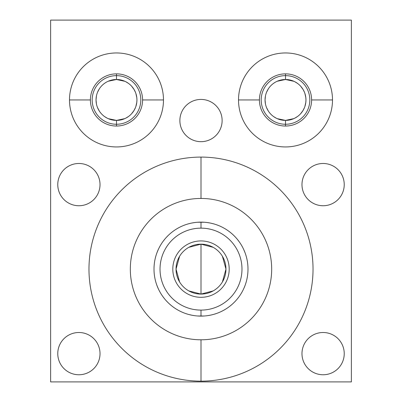 <?xml version="1.0" encoding="UTF-8"?>
<svg xmlns="http://www.w3.org/2000/svg" width="402" height="402" viewBox="0 0 402 402"><rect width="100%" height="100%" fill="white"/><g stroke="black" fill="none" stroke-linecap="round" stroke-linejoin="round"><path stroke-width="0.6" d="M201 198.442A70.677 70.677 0 0 0 130.323 269.119A70.677 70.677 0 0 0 201 339.796A70.677 70.677 0 0 0 271.677 269.119A70.677 70.677 0 0 0 201 198.442A70.677 70.677 0 0 0 130.323 269.119A70.677 70.677 0 0 0 201 339.796L201 381.146A112.027 112.027 0 0 0 313.027 269.119A112.027 112.027 0 0 0 201 157.092A112.027 112.027 0 0 0 88.973 269.119A112.027 112.027 0 0 0 201 381.146A112.027 112.027 0 0 1 88.973 269.119A112.027 112.027 0 0 1 201 157.092L201 198.442L201 157.092A112.027 112.027 0 0 1 313.027 269.119A112.027 112.027 0 0 1 201 381.146L201 339.796A70.677 70.677 0 0 0 271.677 269.119A70.677 70.677 0 0 0 201 198.442L201 157.092A112.027 112.027 0 0 0 88.973 269.119A112.027 112.027 0 0 0 201 381.146L201 339.796A70.677 70.677 0 0 1 139.79 233.783A70.677 70.677 0 0 1 262.21 233.783A70.677 70.677 0 0 1 201 339.796M351.373 20.1L351.373 381.9L50.627 381.9L50.627 20.1L351.373 20.1L50.627 20.1L50.627 381.9L351.373 381.9L351.373 20.1L351.373 381.9L50.627 381.9L50.627 20.1L351.373 20.1M323.102 332.504A21.125 21.125 0 0 1 344.233 353.629A21.125 21.125 0 0 1 323.102 374.759A21.125 21.125 0 0 1 301.977 353.629A21.125 21.125 0 0 1 323.102 332.504A21.125 21.125 0 0 0 301.977 353.629A21.125 21.125 0 0 0 323.102 374.759A21.125 21.125 0 0 0 344.233 353.629A21.125 21.125 0 0 0 323.102 332.504A21.125 21.125 0 0 1 341.398 364.192A21.125 21.125 0 0 1 304.806 364.192A21.125 21.125 0 0 1 323.102 332.504M78.898 332.504A21.125 21.125 0 0 1 100.023 353.629A21.125 21.125 0 0 1 78.898 374.759A21.125 21.125 0 0 1 57.767 353.629A21.125 21.125 0 0 1 78.898 332.504A21.125 21.125 0 0 0 57.767 353.629A21.125 21.125 0 0 0 78.898 374.759A21.125 21.125 0 0 0 100.023 353.629A21.125 21.125 0 0 0 78.898 332.504A21.125 21.125 0 0 1 97.194 364.192A21.125 21.125 0 0 1 60.601 364.192A21.125 21.125 0 0 1 78.898 332.504M323.102 163.483A21.125 21.125 0 0 1 344.233 184.608A21.125 21.125 0 0 1 323.102 205.739A21.125 21.125 0 0 1 301.977 184.608A21.125 21.125 0 0 1 323.102 163.483A21.125 21.125 0 0 0 301.977 184.608A21.125 21.125 0 0 0 323.102 205.739A21.125 21.125 0 0 0 344.233 184.608A21.125 21.125 0 0 0 323.102 163.483A21.125 21.125 0 0 1 341.398 195.171A21.125 21.125 0 0 1 304.806 195.171A21.125 21.125 0 0 1 323.102 163.483M78.898 163.483A21.125 21.125 0 0 1 100.023 184.608A21.125 21.125 0 0 1 78.898 205.739A21.125 21.125 0 0 1 57.767 184.608A21.125 21.125 0 0 1 78.898 163.483A21.125 21.125 0 0 0 57.767 184.608A21.125 21.125 0 0 0 78.898 205.739A21.125 21.125 0 0 0 100.023 184.608A21.125 21.125 0 0 0 78.898 163.483A21.125 21.125 0 0 1 97.194 195.171A21.125 21.125 0 0 1 60.601 195.171A21.125 21.125 0 0 1 78.898 163.483M201 99.425A21.125 21.125 0 0 1 222.125 120.55A21.125 21.125 0 0 1 201 141.68A21.125 21.125 0 0 1 179.875 120.55A21.125 21.125 0 0 1 201 99.425A21.125 21.125 0 0 0 179.875 120.55A21.125 21.125 0 0 0 201 141.68A21.125 21.125 0 0 0 222.125 120.55A21.125 21.125 0 0 0 201 99.425A21.125 21.125 0 0 1 219.296 131.112A21.125 21.125 0 0 1 182.704 131.112A21.125 21.125 0 0 1 201 99.425M285.51 52.958A46.994 46.994 0 0 1 332.504 99.947A46.994 46.994 0 0 1 285.51 146.941A46.994 46.994 0 0 1 238.517 99.947A46.994 46.994 0 0 1 285.51 52.958A46.994 46.994 0 0 0 238.517 99.947A46.994 46.994 0 0 0 285.51 146.941A46.994 46.994 0 0 0 332.504 99.947A46.994 46.994 0 0 0 285.51 52.958A46.994 46.994 0 0 1 326.208 123.444A46.994 46.994 0 0 1 244.813 123.444A46.994 46.994 0 0 1 285.51 52.958M116.49 52.958A46.994 46.994 0 0 1 163.483 99.947A46.994 46.994 0 0 1 116.49 146.941A46.994 46.994 0 0 1 69.496 99.947A46.994 46.994 0 0 1 116.49 52.958A46.994 46.994 0 0 0 69.496 99.947A46.994 46.994 0 0 0 116.49 146.941A46.994 46.994 0 0 0 163.483 99.947A46.994 46.994 0 0 0 116.49 52.958A46.994 46.994 0 0 1 157.187 123.444A46.994 46.994 0 0 1 75.792 123.444A46.994 46.994 0 0 1 116.49 52.958M293.761 81.234L285.51 79.495A20.452 20.452 0 0 0 265.059 99.947A20.452 20.452 0 0 0 285.51 120.399L277.234 118.65L285.51 120.399A20.452 20.452 0 0 1 265.059 99.947A20.452 20.452 0 0 1 285.51 79.495L285.51 75.636A24.311 24.311 0 0 0 261.199 99.947A24.311 24.311 0 0 0 285.51 124.258L285.51 120.399A20.452 20.452 0 0 0 305.962 99.947A20.452 20.452 0 0 0 285.51 79.495L293.922 81.31L285.51 79.495A20.452 20.452 0 0 1 305.962 99.947A20.452 20.452 0 0 1 285.51 120.399L285.51 124.258A24.311 24.311 0 0 1 261.199 99.947A24.311 24.311 0 0 1 285.51 75.636L285.51 79.495L277.239 81.244L285.51 79.495L293.922 81.31M124.741 81.234L116.49 79.495A20.452 20.452 0 0 0 96.038 99.947A20.452 20.452 0 0 0 116.49 120.399L108.213 118.65L116.49 120.399A20.452 20.452 0 0 1 96.038 99.947A20.452 20.452 0 0 1 116.49 79.495L116.49 75.636A24.311 24.311 0 0 0 92.179 99.947A24.311 24.311 0 0 0 116.49 124.258L116.49 120.399A20.452 20.452 0 0 0 136.941 99.947A20.452 20.452 0 0 0 116.49 79.495L124.906 81.31L116.49 79.495A20.452 20.452 0 0 1 136.941 99.947A20.452 20.452 0 0 1 116.49 120.399L116.49 124.258A24.311 24.311 0 0 1 92.179 99.947A24.311 24.311 0 0 1 116.49 75.636L116.49 79.495L108.218 81.244L116.49 79.495L124.906 81.31M285.51 126.037L285.51 124.258A24.311 24.311 0 0 0 309.821 99.947A24.311 24.311 0 0 0 285.51 75.636A24.311 24.311 0 0 1 309.821 99.947A24.311 24.311 0 0 1 285.51 124.258L285.51 120.399L293.897 118.6L285.51 120.399L293.772 118.655L285.51 120.399L277.234 118.65M116.49 126.037L116.49 124.258A24.311 24.311 0 0 0 140.8 99.947A24.311 24.311 0 0 0 116.49 75.636A24.311 24.311 0 0 1 140.8 99.947A24.311 24.311 0 0 1 116.49 124.258L116.49 120.399L124.876 118.6L116.49 120.399L124.756 118.655L116.49 120.399L108.213 118.65M201 228.14A40.979 40.979 0 0 0 160.021 269.119A40.979 40.979 0 0 0 201 310.098A40.979 40.979 0 0 0 241.979 269.119A40.979 40.979 0 0 0 201 228.14L201 222.125A46.994 46.994 0 0 1 247.994 269.119A46.994 46.994 0 0 1 201 316.113L201 310.098A40.979 40.979 0 0 0 241.979 269.119A40.979 40.979 0 0 0 201 228.14A40.979 40.979 0 0 0 160.021 269.119A40.979 40.979 0 0 0 201 310.098L201 316.113A46.994 46.994 0 0 0 247.994 269.119A46.994 46.994 0 0 0 201 222.125L201 228.14L201 222.125A46.994 46.994 0 0 0 154.006 269.119A46.994 46.994 0 0 0 201 316.113A46.994 46.994 0 0 1 154.006 269.119A46.994 46.994 0 0 1 201 222.125L204.286 222.241M188.824 290.907L201 294.083A24.964 24.964 0 0 1 176.036 269.119A24.964 24.964 0 0 1 201 244.16A24.964 24.964 0 0 1 225.964 269.119A24.964 24.964 0 0 1 201 294.083L201 244.16L188.824 247.33M179.604 256.265L176.036 269.119L179.604 281.973M213.176 247.33L201 244.16A24.964 24.964 0 0 0 176.036 269.119A24.964 24.964 0 0 0 201 294.083L213.176 290.907M201 244.16L201 294.083A24.964 24.964 0 0 0 225.964 269.119A24.964 24.964 0 0 0 201 244.16A24.964 24.964 0 0 0 179.382 281.601A24.964 24.964 0 0 0 222.618 281.601A24.964 24.964 0 0 0 201 244.16L201 294.083M222.396 281.973L225.964 269.119L222.396 256.265M188.875 223.718L190.101 223.406M197.719 222.241L204.276 222.241M209.839 222.964L207.276 222.547M210.256 223.05L213.105 223.713M246.29 256.597L245.868 255.154M245.21 253.19L245.039 252.722M244.939 252.461L243.657 249.411M241.074 244.572L240.773 244.089M238.979 241.446L237.25 239.22M234.497 236.16L235.532 237.245M236.899 238.798L237.225 239.19M237.401 239.396L239.406 242.039M242.25 246.612L242.562 247.19M243.954 250.064L245.019 252.672M234.346 302.229L233.929 302.646M236.904 299.44L237.195 299.088M237.396 298.847L239.054 296.691M242.336 291.47L242.562 291.048M243.954 288.174L245.019 285.566M245.873 283.073L246.29 281.646M245.21 285.048L245.049 285.48M244.939 285.782L243.903 288.289M241.115 293.596L240.773 294.148M238.979 296.792L237.25 299.018M201 310.098A40.979 40.979 0 0 0 236.487 248.632A40.979 40.979 0 0 0 165.513 248.632A40.979 40.979 0 0 0 201 310.098L201 316.113L197.729 315.997L204.286 315.997L201 316.113A46.994 46.994 0 0 0 241.697 245.622A46.994 46.994 0 0 0 160.303 245.622A46.994 46.994 0 0 0 201 316.113L204.286 315.997M192.161 315.274L194.724 315.691M191.744 315.193L188.443 314.404M213.125 314.52L211.899 314.831M155.654 281.445L155.504 280.872M156.79 285.048L156.966 285.536M157.061 285.782L158.368 288.892M160.865 293.56L161.227 294.148M163.021 296.792L164.75 299.018M166.483 301.003L167.503 302.078M165.101 299.44L164.775 299.048M164.599 298.842L162.594 296.199M158.046 288.174L156.981 285.566M166.483 237.235L167.654 236.009L166.468 237.245M165.096 238.798L164.805 239.15M164.604 239.396L162.946 241.547M159.664 246.768L159.438 247.195M158.046 250.064L156.981 252.677M155.71 256.592L156.132 255.154M156.79 253.19L156.966 252.712M157.061 252.456L158.388 249.305M160.885 244.642L161.227 244.089M163.021 241.446L164.75 239.22M90.4 99.947L69.496 99.947L90.4 99.947A26.09 26.09 0 0 1 116.49 73.857A26.09 26.09 0 0 1 142.579 99.947A26.09 26.09 0 0 0 116.49 73.857A26.09 26.09 0 0 0 90.4 99.947A26.09 26.09 0 0 0 116.49 126.037A26.09 26.09 0 0 0 142.579 99.947L163.483 99.947L142.579 99.947A26.09 26.09 0 0 1 116.49 126.037A26.09 26.09 0 0 1 90.4 99.947A26.09 26.09 0 0 1 129.534 77.355A26.09 26.09 0 0 1 129.534 122.545A26.09 26.09 0 0 1 90.4 99.947M259.421 99.947L238.517 99.947L259.421 99.947A26.09 26.09 0 0 1 285.51 73.857A26.09 26.09 0 0 1 311.6 99.947A26.09 26.09 0 0 0 285.51 73.857A26.09 26.09 0 0 0 259.421 99.947A26.09 26.09 0 0 0 285.51 126.037A26.09 26.09 0 0 0 311.6 99.947L332.504 99.947L311.6 99.947A26.09 26.09 0 0 1 285.51 126.037A26.09 26.09 0 0 1 259.421 99.947A26.09 26.09 0 0 1 298.555 77.355A26.09 26.09 0 0 1 298.555 122.545A26.09 26.09 0 0 1 259.421 99.947M201 240.924A28.195 28.195 0 0 0 172.805 269.119A28.195 28.195 0 0 0 201 297.314A28.195 28.195 0 0 0 229.195 269.119A28.195 28.195 0 0 0 201 240.924A28.195 28.195 0 0 0 176.584 283.219A28.195 28.195 0 0 0 225.416 283.219A28.195 28.195 0 0 0 201 240.924M273.526 116.52L276.33 118.223M281.274 119.957L285.46 120.399M299.987 114.394L300.334 114.037M302.972 110.595L304.465 107.62M305.771 102.736L305.962 99.937M305.962 99.857L305.791 97.304M304.46 92.254L303.007 89.36M300.319 85.842L299.992 85.505M104.505 116.52L107.309 118.223M112.253 119.957L116.444 120.399M130.967 114.394L131.313 114.037M133.951 110.595L135.449 107.62M136.75 102.736L136.941 99.937M136.941 99.857L136.77 97.304M135.439 92.254L133.987 89.36M131.298 85.842L130.972 85.505M275.003 117.495L273.661 116.615M271.033 114.394L270.687 114.037M268.32 111.027L266.551 107.62M265.446 103.907L265.059 99.937M265.059 99.857L265.451 95.972M266.561 92.254L268.33 88.852M270.702 85.842L271.028 85.505M273.672 83.274L274.908 82.46M277.239 81.244L285.51 79.495L285.51 75.636A24.311 24.311 0 0 0 264.456 112.103A24.311 24.311 0 0 0 306.565 112.103A24.311 24.311 0 0 0 285.51 75.636L285.51 73.857M294.827 81.747L297.53 83.4M300.606 86.154L303.103 89.515M304.887 93.405L305.842 97.761M305.832 102.249L304.852 106.59M303.058 110.45L300.565 113.791M297.495 116.52L294.691 118.223M293.897 118.6L285.51 120.399M285.51 79.495A20.452 20.452 0 0 0 267.797 110.173A20.452 20.452 0 0 0 303.224 110.173A20.452 20.452 0 0 0 285.51 79.495M105.982 117.495L104.641 116.615M102.013 114.394L101.666 114.037M99.299 111.027L97.535 107.62M96.425 103.907L96.038 99.937M96.038 99.857L96.43 95.972M97.54 92.254L99.309 88.852M101.681 85.842L102.007 85.505M104.651 83.274L105.887 82.46M108.218 81.244L116.49 79.495L116.49 75.636A24.311 24.311 0 0 0 95.435 112.103A24.311 24.311 0 0 0 137.544 112.103A24.311 24.311 0 0 0 116.49 75.636L116.49 73.857M125.811 81.747L128.509 83.4M131.585 86.154L134.082 89.515M135.866 93.405L136.826 97.761M136.811 102.249L135.831 106.59M134.037 110.45L131.544 113.791M128.474 116.52L125.67 118.223M124.876 118.6L116.49 120.399M116.49 79.495A20.452 20.452 0 0 0 98.776 110.173A20.452 20.452 0 0 0 134.203 110.173A20.452 20.452 0 0 0 116.49 79.495M246.496 257.37L246.346 256.798L246.496 257.37M239.466 242.13L239.049 241.547M234.346 236.009L233.929 235.592L234.346 236.009M243.903 249.954L243.632 249.351M242.491 247.054L242.255 246.617M241.135 244.677L240.853 244.22M240.853 294.013L241.074 293.661M246.346 281.44L246.496 280.872L246.346 281.44M242.491 291.184L242.29 291.55M211.829 314.846L212.894 314.58M213.573 314.399L211.884 314.831M209.834 315.274L207.296 315.686M211.834 223.391L212.889 223.658M213.055 223.698L211.914 223.411M190.086 314.826L188.945 314.54M188.895 314.525L188.427 314.399M190.171 223.391L189.106 223.658M188.427 223.839L190.116 223.406M192.166 222.964L194.704 222.552M167.654 302.229L168.071 302.646L167.654 302.229M162.951 296.691L162.534 296.108M161.147 294.018L160.926 293.666M158.343 288.827L158.097 288.284M168.071 235.592L167.654 236.009M161.147 244.225L160.926 244.577M158.398 249.29L158.097 249.949M155.654 256.798L155.504 257.37L155.654 256.798M159.509 247.054L159.71 246.687M69.496 99.947L90.4 99.947L69.496 99.947M163.483 99.947L142.579 99.947L163.483 99.947M238.517 99.947L259.421 99.947L238.517 99.947M332.504 99.947L311.6 99.947L332.504 99.947M201 381.146A112.027 112.027 0 0 0 313.027 269.119A112.027 112.027 0 0 0 201 157.092"/></g></svg>
